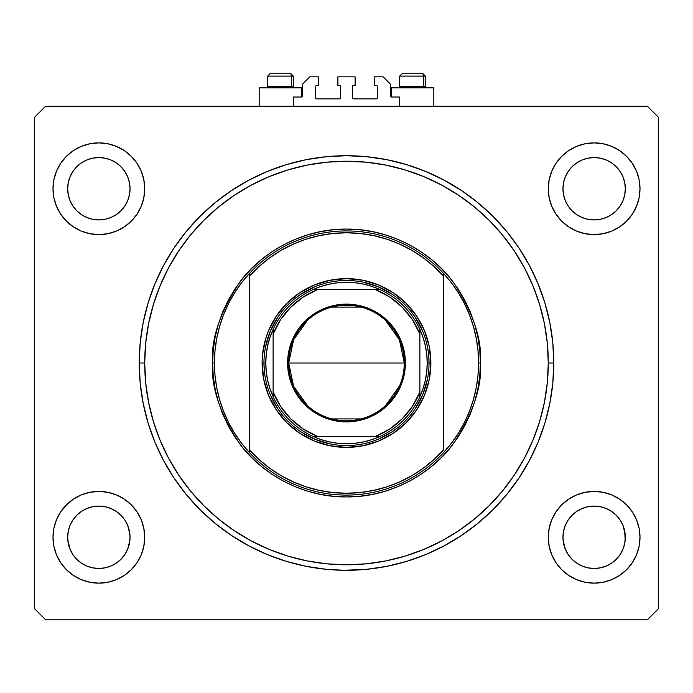 <?xml version="1.0" encoding="UTF-8"?>
<svg xmlns="http://www.w3.org/2000/svg" width="693" height="693" viewBox="0 0 693 693"><rect width="100%" height="100%" fill="white"/><g stroke="black" fill="none" stroke-linecap="round" stroke-linejoin="round"><path stroke-width="1.04" d="M293.304 106.194L293.304 97.02L301.741 97.02L293.304 97.02L293.304 106.194M302.477 96.284L302.477 84.182L302.477 96.284A0.736 0.736 0 0 1 301.741 97.02L301.741 87.846L259.182 87.846L259.182 106.194L259.182 87.846L301.741 87.846L301.741 97.02M302.477 84.182L309.814 76.845L318.433 76.845L318.433 85.646L316.415 85.646L318.433 85.646L318.433 76.845L309.814 76.845L302.477 84.182M315.679 86.382L315.679 98.12L315.679 86.382A0.736 0.736 0 0 1 316.415 85.646L316.415 85.646M316.415 98.856L339.899 98.856L316.415 98.856A0.736 0.736 0 0 1 315.679 98.12L315.679 98.12M340.419 98.64L340.627 86.382L340.627 98.12A0.736 0.736 0 0 1 339.899 98.856L339.899 98.856M339.899 85.646L337.881 85.646L339.899 85.646A0.736 0.736 0 0 1 340.627 86.382L340.627 86.382M337.881 85.646L337.881 76.845L337.881 85.646M355.119 76.845L337.881 76.845L355.119 76.845L355.119 85.646L353.101 85.646L355.119 85.646L355.119 76.845M352.581 85.863L352.373 98.12L352.373 86.382A0.736 0.736 0 0 1 353.101 85.646L353.101 85.646M353.101 98.856L376.585 98.856L353.101 98.856A0.736 0.736 0 0 1 352.373 98.12L352.373 98.12M377.321 98.12L377.321 86.382L377.321 98.12A0.736 0.736 0 0 1 376.585 98.856L376.585 98.856M376.585 85.646L374.566 85.646L376.585 85.646A0.736 0.736 0 0 1 377.321 86.382L377.321 86.382M374.566 85.646L374.566 76.845L383.186 76.845L390.523 84.182L390.523 96.284L390.523 84.182L383.186 76.845L374.566 76.845L374.566 85.646M390.583 96.57L391.259 97.02L391.259 87.846L391.259 97.02L399.696 97.02L391.259 97.02A0.736 0.736 0 0 1 390.523 96.284L390.523 96.284M399.696 97.02L399.696 106.194L399.696 97.02M348.12 570.296L348.796 570.287M344.204 570.287L326.186 569.299L306.063 566.311L286.33 561.373L267.177 554.521L248.787 545.824L231.341 535.36L214.995 523.25L199.922 509.589L186.261 494.516L174.142 478.17L163.687 460.724L154.989 442.333L148.137 423.18L143.191 403.447L140.211 383.324L139.215 363.011L140.211 342.689L143.191 322.566L148.137 302.841L154.989 283.68L163.687 265.298L174.142 247.843L186.261 231.505L199.922 216.433L214.995 202.772L231.341 190.653L248.787 180.197L267.177 171.5L286.33 164.648L306.063 159.702L326.186 156.722L346.5 155.717L366.814 156.722L386.937 159.702L406.67 164.648L425.823 171.5L444.213 180.197L461.659 190.653L478.005 202.772L493.078 216.433L506.739 231.505L518.858 247.843L529.313 265.298L538.011 283.68L544.863 302.841L549.809 322.566L552.789 342.689L553.785 363.011A207.285 207.285 0 0 1 346.5 570.296A207.285 207.285 0 0 1 139.215 363.011A207.285 207.285 0 0 1 346.5 155.717A207.285 207.285 0 0 1 553.785 363.011L552.789 383.324L549.809 403.447L544.863 423.18L538.011 442.333L529.313 460.724L518.858 478.17L506.739 494.516L493.078 509.589L478.005 523.25L461.659 535.36L444.213 545.824L425.823 554.521L406.67 561.373L386.937 566.311L366.814 569.299L344.204 570.287M110.776 508.463A31.185 31.185 0 0 0 104.955 506.696L98.856 506.098L104.938 506.696L110.785 508.471L104.972 506.696M606.072 508.463A31.185 31.185 0 0 0 600.242 506.696L594.144 506.098L600.233 506.696L606.08 508.471L600.259 506.696M130.041 188.739A31.185 31.185 0 0 1 98.856 219.924A31.185 31.185 0 0 1 67.671 188.739L68.269 182.657L70.045 176.81L72.921 171.414L76.802 166.692L81.531 162.812L86.92 159.927L92.767 158.151L98.856 157.554L104.938 158.151L110.785 159.927L116.181 162.812L120.903 166.692L124.783 171.414L127.668 176.81L129.444 182.657L130.041 188.739L129.444 194.828L127.668 200.675L124.783 206.064L120.903 210.793L116.181 214.674L110.785 217.55L104.938 219.326L98.856 219.924L92.767 219.326L86.92 217.55L81.531 214.674L76.802 210.793L72.921 206.064L70.045 200.675L68.269 194.828L67.671 188.739A31.185 31.185 0 0 1 98.856 157.554A31.185 31.185 0 0 1 130.041 188.739L129.444 194.828L127.668 200.675M625.329 188.739A31.185 31.185 0 0 1 594.144 219.924A31.185 31.185 0 0 1 562.959 188.739L563.556 182.657L565.332 176.81L568.217 171.414L572.097 166.692L576.819 162.812L582.215 159.927L588.062 158.151L594.144 157.554L600.233 158.151L606.08 159.927L611.469 162.812L616.198 166.692L620.079 171.414L622.955 176.81L624.731 182.657L625.329 188.739L624.731 194.828L622.955 200.675L620.079 206.064L616.198 210.793L611.469 214.674L606.08 217.55L600.233 219.326L594.144 219.924L588.062 219.326L582.215 217.55L576.819 214.674L572.097 210.793L568.217 206.064L565.332 200.675L563.556 194.828L562.959 188.739A31.185 31.185 0 0 1 594.144 157.554A31.185 31.185 0 0 1 625.329 188.739M624.74 531.219L624.731 531.193A31.185 31.185 0 0 0 622.964 525.355L620.079 519.949L622.955 525.346L625.181 534.234A31.185 31.185 0 0 0 625.181 534.225L624.731 531.193L625.181 540.332L625.329 537.283L624.731 543.364L622.955 549.211L624.731 543.364L622.955 549.211L620.079 554.608L622.955 549.211L620.079 554.608L616.198 559.329L620.079 554.608L616.198 559.329L611.469 563.21L616.198 559.329L611.469 563.21L606.08 566.086L611.469 563.21A31.185 31.185 0 0 0 611.486 563.201L611.451 563.218A31.185 31.185 0 0 0 611.469 563.21L606.08 566.086L600.233 567.862A31.185 31.185 0 0 0 600.216 567.87L594.144 568.468L588.062 567.862L582.215 566.086L588.036 567.862A31.185 31.185 0 0 0 588.045 567.862L582.215 566.086L576.819 563.21L572.097 559.329L568.217 554.608L565.332 549.211L563.114 540.332L565.332 549.211L568.208 554.599A31.185 31.185 0 0 0 568.225 554.617L565.332 549.211L563.556 543.364L562.959 537.283A31.185 31.185 0 0 1 594.144 506.098A31.185 31.185 0 0 1 625.329 537.283L625.329 537.335M582.215 566.086L576.819 563.21A31.185 31.185 0 0 0 576.836 563.218M600.251 567.862A31.185 31.185 0 0 1 600.242 567.862L594.144 568.468L588.062 567.862A31.185 31.185 0 0 0 588.08 567.87M104.912 567.87A31.185 31.185 0 0 0 104.929 567.87L98.856 568.468L92.767 567.862L86.92 566.086L92.767 567.862A31.185 31.185 0 0 0 92.793 567.87L92.749 567.862A31.185 31.185 0 0 0 92.758 567.862L86.92 566.086L81.531 563.21A31.185 31.185 0 0 0 81.523 563.201L76.802 559.329L72.921 554.608L70.045 549.211L67.819 540.332L70.045 549.211L72.921 554.599A31.185 31.185 0 0 0 72.93 554.617L70.045 549.211L68.269 543.364L67.671 537.283A31.185 31.185 0 0 1 98.856 506.098A31.185 31.185 0 0 1 130.041 537.283L130.041 537.335M86.92 566.086L81.531 563.21A31.185 31.185 0 0 0 81.54 563.218M129.435 531.185A31.185 31.185 0 0 0 127.668 525.355L124.783 519.949L127.668 525.346L129.894 534.234A31.185 31.185 0 0 0 129.886 534.225L129.444 531.193L130.041 537.283L129.444 543.364L127.668 549.211L124.783 554.608L120.903 559.329L116.181 563.21L110.785 566.086L104.938 567.862A31.185 31.185 0 0 0 104.964 567.862L110.785 566.086L116.164 563.218A31.185 31.185 0 0 0 116.173 563.21L120.903 559.329L124.783 554.608L127.668 549.211L129.886 540.349M66.424 504.85L73.38 499.151L81.306 494.906L89.908 492.299L98.856 491.415L107.805 492.299L116.407 494.906L124.333 499.151L131.28 504.85L136.989 511.798L141.225 519.733L143.832 528.335L144.716 537.283A45.859 45.859 0 0 1 98.856 583.142A45.859 45.859 0 0 1 52.997 537.283L53.872 528.335L56.488 519.733L60.724 511.798L67.671 503.655M640.003 537.283A45.859 45.859 0 0 1 594.144 583.142A45.859 45.859 0 0 1 548.284 537.283L549.168 528.335L551.775 519.733L556.011 511.798L561.72 504.85L568.667 499.151L576.593 494.906L585.195 492.299L594.144 491.415L603.092 492.299L611.694 494.906L619.62 499.151L626.576 504.85L632.276 511.798L636.512 519.733L639.128 528.335L640.003 537.283L639.128 546.223L636.512 554.833L632.276 562.759L626.576 569.707L619.62 575.407L611.694 579.651L603.092 582.259L594.144 583.142L585.195 582.259L576.593 579.651L568.667 575.407L561.72 569.707L556.011 562.759L551.775 554.833L549.168 546.223L548.284 537.283A45.859 45.859 0 0 1 594.144 491.415A45.859 45.859 0 0 1 640.003 537.283M640.003 188.739A45.859 45.859 0 0 1 594.144 234.598A45.859 45.859 0 0 1 548.284 188.739L549.168 179.79L551.775 171.188L556.011 163.262L561.72 156.315L568.667 150.606L576.593 146.37L585.195 143.763L594.144 142.879L603.092 143.763L611.694 146.37L619.62 150.606L626.576 156.315L632.276 163.262L636.512 171.188L639.128 179.79L640.003 188.739L639.128 197.687L636.512 206.289L632.276 214.215L626.576 221.171L619.62 226.871L611.694 231.107L603.092 233.723L594.144 234.598L585.195 233.723L576.593 231.107L568.667 226.871L561.72 221.171L556.011 214.215L551.775 206.289L549.168 197.687L548.284 188.739A45.859 45.859 0 0 1 594.144 142.879A45.859 45.859 0 0 1 640.003 188.739M144.716 188.739A45.859 45.859 0 0 1 98.856 234.598A45.859 45.859 0 0 1 52.997 188.739L53.872 179.79L56.488 171.188L60.724 163.262L66.424 156.315L73.38 150.606L81.306 146.37L89.908 143.763L98.856 142.879L107.805 143.763L116.407 146.37L124.333 150.606L131.28 156.315L136.989 163.262L141.225 171.188L143.832 179.79L144.716 188.739L143.832 197.687L141.225 206.289L136.989 214.215L131.28 221.171L124.333 226.871L116.407 231.107L107.805 233.723L98.856 234.598L89.908 233.723L81.306 231.107L73.38 226.871L66.424 221.171L60.724 214.215L56.488 206.289L53.872 197.687L52.997 188.739A45.859 45.859 0 0 1 98.856 142.879A45.859 45.859 0 0 1 144.716 188.739M433.818 87.846L433.818 106.194L433.818 87.846L391.259 87.846L433.818 87.846M625.329 537.283A31.185 31.185 0 0 1 594.144 568.468A31.185 31.185 0 0 1 562.959 537.283L563.556 531.193L562.959 537.231M130.041 537.283A31.185 31.185 0 0 1 98.856 568.468A31.185 31.185 0 0 1 67.671 537.283L68.269 531.193L67.671 537.231M70.045 525.346L68.269 531.193L70.045 525.346L72.921 519.949L70.045 525.346A31.185 31.185 0 0 0 68.269 531.185L70.045 525.346L72.921 519.949L76.802 515.228L72.921 519.949A31.185 31.185 0 0 0 70.045 525.337M81.531 511.347L76.802 515.228L81.531 511.347L86.92 508.471L81.531 511.347A31.185 31.185 0 0 0 72.93 519.949L76.802 515.228L81.531 511.347L86.92 508.471L92.767 506.696L86.92 508.471A31.185 31.185 0 0 0 81.531 511.347M565.332 525.346L563.556 531.193L565.332 525.346L568.217 519.949L565.332 525.346A31.185 31.185 0 0 0 563.565 531.185L565.332 525.346L568.217 519.949L572.097 515.228L568.217 519.949A31.185 31.185 0 0 0 565.341 525.337M576.819 511.347L572.097 515.228L576.819 511.347L582.215 508.471L576.819 511.347L582.215 508.471L588.062 506.696L582.215 508.471A31.185 31.185 0 0 0 576.827 511.347L572.097 515.228L568.217 519.949A31.185 31.185 0 0 1 576.81 511.356M647.34 619.828L45.66 619.828L34.65 608.818L34.65 117.195L45.66 106.194L647.34 106.194L658.35 117.195L658.35 608.818L647.34 619.828L658.35 608.818L658.35 117.195L647.34 106.194L45.66 106.194L34.65 117.195L34.65 608.818L45.66 619.828L647.34 619.828M625.329 503.655L626.576 504.85M580.829 144.854L585.195 143.763M85.542 144.854L89.908 143.763M144.716 537.283L143.832 546.223L141.225 554.833L136.989 562.759L131.28 569.707L124.333 575.407L116.407 579.651L107.805 582.259L98.856 583.142L89.908 582.259L81.306 579.651L73.38 575.407L66.424 569.707L60.724 562.759L56.488 554.833L53.872 546.223L52.997 537.283A45.859 45.859 0 0 1 98.856 491.415A45.859 45.859 0 0 1 144.716 537.283M626.576 221.171L619.62 226.871M73.38 226.871L66.424 221.171M506.739 231.505L505.128 229.565M493.078 216.433L478.005 202.772L493.078 216.433M214.995 202.772L199.922 216.433L214.995 202.772M186.261 494.516L187.872 496.457M199.922 509.589L214.995 523.25L199.922 509.589M478.005 523.25L493.078 509.589L478.005 523.25M73.38 150.606L66.424 156.315M619.62 575.407L626.576 569.707M582.241 508.454L588.062 506.696L594.144 506.098L600.233 506.696L606.08 508.471L611.469 511.347L616.198 515.228L620.079 519.949A31.185 31.185 0 0 0 606.089 508.471L611.469 511.347L616.198 515.228L620.079 519.949L622.955 525.346A31.185 31.185 0 0 0 620.079 519.958L616.198 515.228M92.801 506.687L92.767 506.696A31.185 31.185 0 0 0 86.928 508.463L92.767 506.696L98.856 506.098A31.185 31.185 0 0 0 92.784 506.687M92.767 506.696L98.856 506.098L104.938 506.696L110.785 508.471L116.181 511.347A31.185 31.185 0 0 0 110.793 508.471L116.181 511.347L120.903 515.228L124.783 519.949A31.185 31.185 0 0 0 116.19 511.356M86.92 217.55L92.767 219.326M110.785 159.927L104.938 158.151M70.045 176.81L68.269 182.657M619.62 150.606L626.576 156.315M582.215 217.55L588.062 219.326M622.955 200.675L624.731 194.828M606.08 159.927L600.233 158.151M565.332 176.81L563.556 182.657M67.671 570.902L66.424 569.707M129.886 540.332L127.677 549.177M127.659 525.337A31.185 31.185 0 0 0 124.792 519.958L127.668 525.346M104.929 506.687A31.185 31.185 0 0 0 98.874 506.098M67.671 537.283L67.819 534.225A31.185 31.185 0 0 0 67.819 534.234L67.819 534.19M120.903 515.228L124.783 519.949L120.903 515.228L116.181 511.347M600.216 506.687A31.185 31.185 0 0 0 594.161 506.098L588.062 506.696A31.185 31.185 0 0 0 582.224 508.463M594.126 506.098A31.185 31.185 0 0 0 588.071 506.687M562.959 537.283L563.114 534.225A31.185 31.185 0 0 0 563.106 534.234L563.114 534.19M576.819 563.21L572.097 559.329L568.217 554.608M563.114 534.225L563.556 531.193M81.531 563.21L76.802 559.329L72.921 554.608M127.668 549.211L124.783 554.608L120.903 559.329L116.181 563.21L110.785 566.086L104.938 567.862L98.856 568.468L92.767 567.862M67.819 534.225L68.269 531.193M423.657 86.599L422.583 87.846L423.657 86.599L425.381 86.599L423.657 86.599L423.657 76.109L423.657 86.599L399.696 86.599L423.657 86.599M422.358 73.172L421.119 73.172A2.937 2.538 90 0 1 423.657 76.109L399.696 76.109L402.633 73.172L421.119 73.172L402.728 73.172M424.133 87.846L425.381 86.599L425.381 76.109L422.444 73.172L425.381 76.109L423.657 76.109A2.937 2.538 -90 0 0 421.119 73.172M403.161 73.172L405.093 73.172M399.826 76.109L423.657 76.109M291.58 86.599L290.506 87.846L291.58 86.599L293.304 86.599L291.58 86.599L291.58 76.109L291.58 86.599L267.619 86.599L291.58 86.599M290.28 73.172L289.042 73.172A2.937 2.538 90 0 1 291.58 76.109L267.619 76.109L270.556 73.172L289.042 73.172L270.651 73.172M292.056 87.846L293.304 86.599L293.304 76.109L290.367 73.172L293.304 76.109L291.58 76.109A2.937 2.538 -90 0 0 289.042 73.172M271.084 73.172L273.016 73.172M267.749 76.109L291.58 76.109M262.119 363.011L263.955 363.011L262.119 363.011L262.526 354.738L265.748 338.513L268.537 330.717L276.342 316.129L286.833 303.343L299.619 292.844L314.206 285.048L330.041 280.249L346.5 278.629L362.959 280.249L378.794 285.048L393.381 292.844L406.167 303.343L416.658 316.129L424.462 330.717L429.262 346.543L430.881 363.011A84.381 84.381 0 0 1 346.5 447.392A84.381 84.381 0 0 1 262.119 363.011A84.381 84.381 0 0 1 346.5 278.629A84.381 84.381 0 0 1 430.881 363.011L429.262 379.469L424.462 395.305L416.658 409.892L406.167 422.678L393.381 433.168L378.794 440.973L362.959 445.772L346.5 447.392L330.041 445.772L314.206 440.973L299.619 433.168L286.833 422.678L276.342 409.892L268.537 395.305L263.738 379.469L262.119 363.011M429.045 363.011L430.881 363.011L429.045 363.011A82.545 82.545 0 0 0 346.5 280.457A82.545 82.545 0 0 0 263.955 363.011L265.783 363.011A80.717 80.717 0 0 1 273.12 329.383L269.941 337.448L267.645 345.798L266.251 354.357L265.783 363.011L266.251 371.665L267.645 380.214L269.941 388.574L273.12 396.639A80.717 80.717 0 0 1 265.783 363.011L263.955 363.011A82.545 82.545 0 0 1 346.5 280.457A82.545 82.545 0 0 1 429.045 363.011A82.545 82.545 0 0 1 346.5 445.556A82.545 82.545 0 0 1 263.955 363.011A82.545 82.545 0 0 0 346.5 445.556A82.545 82.545 0 0 0 429.045 363.011L427.217 363.011L429.045 363.011L428.655 354.92M478.005 375.285A132.077 132.077 0 0 0 478.014 375.242L478.577 363.011A132.077 132.077 0 0 1 249.272 452.408A132.077 132.077 0 0 1 214.423 363.011L212.586 363.011L214.423 363.011A132.077 132.077 0 0 1 443.728 273.614A132.077 132.077 0 0 1 478.577 363.011L480.414 363.011C482.198 386.287 473.276 413.071 453.629 443.355C433.082 472.115 391.961 497.453 346.5 496.924C301.039 497.453 259.918 472.115 239.371 443.355C219.724 413.071 210.802 386.287 212.586 363.011L213.236 376.134L215.159 389.137L218.356 401.879L222.782 414.258L228.404 426.134L235.152 437.404L242.983 447.964L251.81 457.701L261.547 466.528L272.106 474.35L283.376 481.107L295.253 486.729L307.631 491.155L320.374 494.352L333.376 496.275L346.5 496.924L359.624 496.275L372.626 494.352L385.369 491.155L397.747 486.729L409.624 481.107L420.894 474.35L431.453 466.528L441.19 457.701L450.017 447.964L457.848 437.404L464.596 426.134L470.218 414.258L474.644 401.879L477.841 389.137L479.764 376.134L480.414 363.011L479.764 349.887L477.841 336.885L474.644 324.133L470.218 311.763L464.596 299.887L457.848 288.609L450.017 278.058L441.19 268.321L431.453 259.494L420.894 251.663L409.624 244.906L397.747 239.293L385.369 234.866L372.626 231.67L359.624 229.738L346.5 229.097L333.376 229.738L320.374 231.67L307.631 234.866L295.253 239.293L283.376 244.906L272.106 251.663L261.547 259.494L251.81 268.321L242.983 278.058L235.152 288.609L228.404 299.887L222.782 311.763L218.356 324.133L215.159 336.885L213.236 349.887L212.586 363.011C210.802 339.735 219.724 312.95 239.371 282.666C259.918 253.907 301.039 228.569 346.5 229.097C391.961 228.569 433.082 253.907 453.629 282.666C473.276 312.95 482.198 339.735 480.414 363.011L478.577 363.011A132.077 132.077 0 0 0 478.577 362.976M478.014 350.779A132.077 132.077 0 0 0 478.005 350.727L476.299 338.6L473.475 326.663L469.559 315.038L464.57 303.82L458.567 293.122L451.602 283.021L443.728 273.614L443.728 276.342L443.728 273.614A132.077 132.077 0 0 0 249.272 273.614L249.272 276.342A130.241 130.241 0 0 1 443.728 276.342L443.728 449.679A130.241 130.241 0 0 1 249.272 449.679L258.931 459.416L269.551 468.087L281.029 475.597L293.226 481.86L306.02 486.807L319.265 490.375L332.805 492.532L346.5 493.251L360.195 492.532L373.735 490.375L386.98 486.807L399.774 481.86L411.971 475.597L423.449 468.087L434.069 459.416L443.728 449.679L443.728 276.342L434.069 266.606L423.449 257.926L411.971 250.416L399.774 244.161L386.98 239.215L373.735 235.646L360.195 233.489L346.5 232.77L332.805 233.489L319.265 235.646L306.02 239.215L293.226 244.161L281.029 250.416L269.551 257.926L258.931 266.606L249.272 276.342L249.272 452.408A132.077 132.077 0 0 0 443.728 452.408L451.602 443L458.567 432.9L464.57 422.202L469.559 410.984L473.484 399.341L476.299 387.422L478.005 375.268M139.215 363.011L144.716 363.011A201.784 201.784 0 0 1 346.5 161.226A201.784 201.784 0 0 1 548.284 363.011L553.785 363.011L548.284 363.011L547.314 382.787L544.412 402.373L539.596 421.587L532.926 440.228L524.462 458.134L514.275 475.112L502.486 491.025L489.18 505.691L474.514 518.988L458.61 530.786L441.623 540.964L423.718 549.436L405.076 556.107L385.862 560.914L366.276 563.825L346.5 564.795L326.724 563.825L307.138 560.914L287.924 556.107L269.282 549.436L251.377 540.964L234.39 530.786L218.486 518.988L203.82 505.691L190.514 491.025L178.725 475.112L168.538 458.134L160.074 440.228L153.404 421.587L148.588 402.373L145.686 382.787L144.716 363.011L145.686 343.234L148.588 323.64L153.404 304.435L160.074 285.793L168.538 267.888L178.725 250.901L190.514 234.996L203.82 220.322L218.486 207.025L234.39 195.235L251.377 185.048L269.282 176.585L287.924 169.915L307.138 165.099L326.724 162.197L346.5 161.226L366.276 162.197L385.862 165.099L405.076 169.915L423.718 176.585L441.623 185.048L458.61 195.235L474.514 207.025L489.18 220.322L502.486 234.996L514.275 250.901L524.462 267.888L532.926 285.793L539.596 304.435L544.412 323.64L547.314 343.234L548.284 363.011A201.784 201.784 0 0 1 346.5 564.795A201.784 201.784 0 0 1 144.716 363.011L139.215 363.011M214.995 350.753L214.423 363.011L214.995 375.268L216.701 387.422L219.525 399.359L223.441 410.984L228.43 422.202L234.433 432.9L241.398 443L249.272 452.408L249.272 273.614L241.398 283.021L234.433 293.122L228.43 303.82L223.441 315.038L219.516 326.68L216.701 338.6L214.995 350.753A132.077 132.077 0 0 0 214.986 350.779M506.739 494.516L505.128 496.457M174.142 478.17L163.687 460.724M186.261 231.505L187.872 229.565M518.858 247.843L529.313 265.298M419.3 324.099L422.765 331.419L415.133 317.151L410.308 310.637M385.412 290.211L392.359 294.369L378.092 286.746L362.604 282.051M307.588 290.211L314.908 286.746L300.641 294.369L294.135 299.203M273.7 324.099L277.867 317.151L270.235 331.419L265.54 346.907M273.7 401.923L270.235 394.603L277.867 408.87L282.692 415.376M307.588 435.81L300.641 431.644L314.908 439.275L330.396 443.97M385.412 435.81L378.092 439.275L392.359 431.644L398.865 426.819M419.3 401.923L415.133 408.87L422.765 394.603L427.46 379.114M478.577 363.011L478.005 350.753M307.389 405.544L293.589 386.235L288.712 363.011A57.788 57.788 0 0 0 346.5 420.79A57.788 57.788 0 0 0 404.288 363.011L405.388 363.011A58.888 58.888 0 0 1 346.5 421.898A58.888 58.888 0 0 1 287.612 363.011L404.288 363.011A57.788 57.788 0 0 1 346.5 420.79A57.788 57.788 0 0 1 288.712 363.011L293.589 339.787L307.389 320.469M399.653 385.672L385.611 405.544M361.088 418.918L331.912 418.918M312.872 289.631A80.717 80.717 0 0 1 380.128 289.631L372.063 286.452L363.712 284.147L355.154 282.761L346.5 282.294L337.846 282.761L329.288 284.147L320.937 286.452L312.872 289.631A80.717 80.717 0 0 0 273.12 329.383L273.12 396.639A80.717 80.717 0 0 0 312.872 436.382L320.937 439.57L329.288 441.865L337.846 443.26L346.5 443.728L355.154 443.26L363.712 441.865L372.063 439.57L380.128 436.382A80.717 80.717 0 0 1 312.872 436.382L380.128 436.382A80.717 80.717 0 0 0 419.88 396.639L423.059 388.574L425.355 380.214L426.749 371.665L427.217 363.011L426.749 354.357L425.355 345.798L423.059 337.448L419.88 329.383A80.717 80.717 0 0 1 419.88 396.639L419.88 329.383A80.717 80.717 0 0 0 380.128 289.631L312.872 289.631A80.717 80.717 0 0 0 273.12 329.383L273.12 391.952L280.544 406.271L290.722 418.789L303.231 428.967L317.55 436.382L375.45 436.382L389.769 428.967L402.278 418.789L412.456 406.271L419.88 391.952L419.88 334.061L412.456 319.742L402.278 307.233L389.769 297.054L375.45 289.631L317.55 289.631L303.231 297.054L290.722 307.233L280.544 319.742L273.12 334.061A78.881 78.881 0 0 1 317.55 289.631L312.872 289.631M354.591 445.157L346.5 445.556M264.345 371.101L263.955 363.011M338.409 280.856L346.5 280.457M405.388 363.011L404.253 374.497L400.9 385.542L395.46 395.72L388.141 404.651L379.218 411.971L369.031 417.411L357.986 420.764L346.5 421.898L335.014 420.764L329.409 419.36L318.745 414.942L313.782 411.971L304.859 404.651L297.54 395.72L294.568 390.765L290.15 380.102L287.898 368.78L287.898 357.241L290.15 345.92L292.099 340.48L297.54 330.292L304.859 321.37L309.147 317.489L318.745 311.079L329.409 306.661L335.014 305.258L346.5 304.123L357.986 305.258L363.591 306.661L374.255 311.079L379.218 314.05L388.141 321.37L395.46 330.292L400.9 340.48L404.253 351.524L405.388 363.011L288.712 363.011A57.788 57.788 0 0 1 346.5 305.223A57.788 57.788 0 0 1 404.288 363.011A57.788 57.788 0 0 0 346.5 305.223A57.788 57.788 0 0 0 288.712 363.011L287.612 363.011A58.888 58.888 0 0 1 346.5 304.123A58.888 58.888 0 0 1 405.388 363.011M419.88 396.639A80.717 80.717 0 0 1 380.128 436.382L375.45 436.382A78.881 78.881 0 0 0 419.88 391.952L419.88 396.639M312.872 436.382A80.717 80.717 0 0 1 273.12 396.639L273.12 391.952A78.881 78.881 0 0 0 317.55 436.382L312.872 436.382M380.128 289.631A80.717 80.717 0 0 1 419.88 329.383L419.88 334.061A78.881 78.881 0 0 0 375.45 289.631L380.128 289.631M331.912 307.094L361.088 307.094M385.611 320.469L399.411 339.787L404.288 363.011M402.633 73.172L399.696 76.109L399.696 86.599L400.944 87.846M270.556 73.172L267.619 76.109L267.619 86.599L268.867 87.846"/></g></svg>
